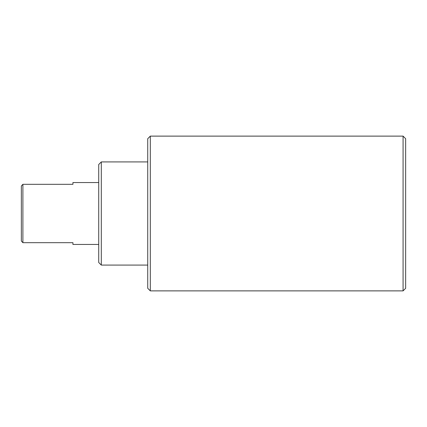 <?xml version="1.0" encoding="UTF-8"?>
<svg xmlns="http://www.w3.org/2000/svg" width="427" height="427" viewBox="0 0 427 427"><rect width="100%" height="100%" fill="white"/><g stroke="black" fill="none" stroke-linecap="round" stroke-linejoin="round"><path stroke-width="0.64" d="M403.072 213.5L403.072 290.878L405.65 288.294L405.65 138.706L403.072 136.122L403.072 213.5M150.309 136.122L147.731 138.706L147.731 288.294L150.309 290.878L150.309 136.122L403.072 136.122M101.306 265.082L101.306 161.918L98.728 164.496L98.728 262.504L101.306 265.082L147.731 265.082M98.728 244.452L72.932 244.452L72.932 242.68L22.898 242.68L21.35 241.031L22.898 242.68L22.898 184.32L21.35 185.969L22.898 184.32L72.932 184.32L72.932 182.548L98.728 182.548M21.35 185.969L21.35 241.031M150.309 290.878L403.072 290.878M147.731 161.918L101.306 161.918"/></g></svg>
